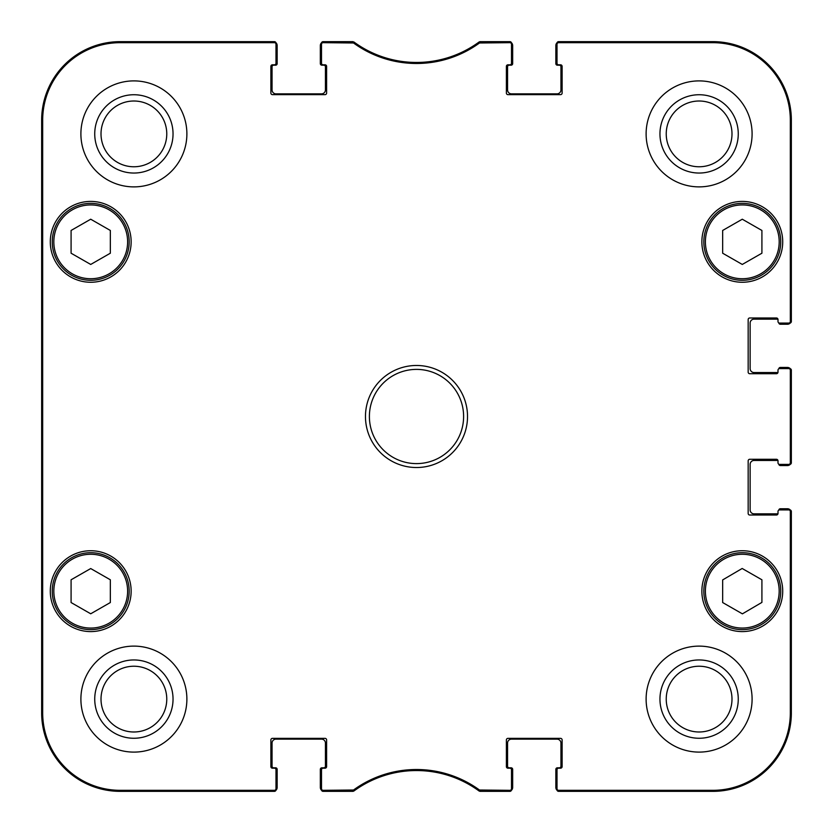 <?xml version="1.0" encoding="UTF-8"?>
<svg xmlns="http://www.w3.org/2000/svg" width="833" height="833" viewBox="0 0 833 833"><rect width="100%" height="100%" fill="white"/><g stroke="black" fill="none" stroke-linecap="round" stroke-linejoin="round"><path stroke-width="1.25" d="M321.507 44.243L321.507 63.235A1.572 1.572 0 0 0 323.079 64.807L325.047 64.807A1.572 1.572 0 0 1 326.619 66.38L326.619 93.067A1.572 1.572 0 0 1 325.047 94.639L272.443 94.639A1.572 1.572 0 0 1 270.881 93.067L270.881 66.38A1.572 1.572 0 0 1 272.443 64.807L274.411 64.807A1.572 1.572 0 0 0 275.983 63.235L275.983 43.222A1.572 1.572 -90 0 0 274.411 41.65A1.572 1.572 -90 0 1 275.89 42.681A3.926 3.926 0 0 1 277.16 45.576L277.16 63.631A1.572 1.572 0 0 1 275.588 65.203L273.63 65.203A1.572 1.572 0 0 0 272.058 66.775L272.058 89.933A3.926 3.926 0 0 0 275.983 93.858L321.507 93.858A3.926 3.926 0 0 0 325.432 89.933L325.432 66.775A1.572 1.572 0 0 0 323.87 65.203L321.902 65.203A1.572 1.572 0 0 1 320.33 63.631L320.33 45.576A3.926 3.926 0 0 1 321.611 42.681A1.572 1.572 -90 0 1 323.079 41.65A1.572 1.572 -90 0 0 321.507 43.222L321.507 44.243A1.572 1.572 -90 0 1 323.079 42.681L353.515 42.983A107.009 107.009 0 0 0 479.485 42.983L509.921 42.681A1.572 1.572 -90 0 1 511.493 44.243L511.493 43.222A1.572 1.572 -90 0 0 509.921 41.65A1.572 1.572 -90 0 1 511.389 42.681A3.926 3.926 0 0 1 512.67 45.576L512.67 63.631A1.572 1.572 0 0 1 511.098 65.203L509.13 65.203A1.572 1.572 0 0 0 507.568 66.775L507.568 89.933A3.926 3.926 0 0 0 511.493 93.858L557.017 93.858A3.926 3.926 0 0 0 560.942 89.933L560.942 66.775A1.572 1.572 0 0 0 559.37 65.203L557.412 65.203A1.572 1.572 0 0 1 555.84 63.631L555.84 45.576A3.926 3.926 0 0 1 557.11 42.681A1.572 1.572 -90 0 1 558.589 41.65A1.572 1.572 -90 0 0 557.017 43.222L557.017 44.243A1.572 1.572 -90 0 1 558.589 42.681L712.85 42.681A77.479 77.479 0 0 1 790.319 120.15L790.319 321.507A1.572 1.572 -0 0 1 788.757 323.079L789.778 323.079A1.572 1.572 0 0 0 791.35 321.507A1.572 1.572 -0 0 1 790.319 322.985A3.926 3.926 0 0 1 787.424 324.256L780.365 324.256A1.572 1.572 0 0 1 778.803 322.881M273.234 791.35L120.15 791.35A78.5 78.5 0 0 1 41.65 712.85L41.65 120.15A78.5 78.5 0 0 1 120.15 41.65L273.234 41.65M275.983 788.757L275.983 769.765A1.572 1.572 0 0 0 274.411 768.193L272.443 768.193A1.572 1.572 0 0 1 270.881 766.62L270.881 739.933A1.572 1.572 0 0 1 272.443 738.361L325.047 738.361A1.572 1.572 0 0 1 326.619 739.933L326.619 766.62A1.572 1.572 0 0 1 325.047 768.193L323.079 768.193A1.572 1.572 0 0 0 321.507 769.765L321.507 789.778A1.572 1.572 90 0 0 323.079 791.35A1.572 1.572 90 0 1 321.611 790.319A3.926 3.926 0 0 1 320.33 787.424L320.33 769.369A1.572 1.572 0 0 1 321.902 767.797L323.87 767.797A1.572 1.572 0 0 0 325.432 766.225L325.432 743.067A3.926 3.926 0 0 0 321.507 739.142L275.983 739.142A3.926 3.926 0 0 0 272.058 743.067L272.058 766.225A1.572 1.572 0 0 0 273.63 767.797L275.588 767.797A1.572 1.572 0 0 1 277.16 769.369L277.16 787.424A3.926 3.926 0 0 1 275.89 790.319A1.572 1.572 90 0 1 274.411 791.35A1.572 1.572 90 0 0 275.983 789.778L275.983 788.757A1.572 1.572 90 0 1 274.411 790.319L120.15 790.319A77.479 77.479 0 0 1 42.681 712.85L42.681 120.15A77.479 77.479 0 0 1 120.15 42.681L274.411 42.681A1.572 1.572 -90 0 1 275.983 44.243M350.349 791.35L324.256 791.35M508.744 791.35L482.651 791.35M511.493 788.757L511.493 769.765A1.572 1.572 0 0 0 509.921 768.193L507.953 768.193A1.572 1.572 0 0 1 506.381 766.62L506.381 739.933A1.572 1.572 0 0 1 507.953 738.361L560.557 738.361A1.572 1.572 0 0 1 562.119 739.933L562.119 766.62A1.572 1.572 0 0 1 560.557 768.193L558.589 768.193A1.572 1.572 0 0 0 557.017 769.765L557.017 789.778A1.572 1.572 90 0 0 558.589 791.35A1.572 1.572 90 0 1 557.11 790.319A3.926 3.926 0 0 1 555.84 787.424L555.84 769.369A1.572 1.572 0 0 1 557.412 767.797L559.37 767.797A1.572 1.572 0 0 0 560.942 766.225L560.942 743.067A3.926 3.926 0 0 0 557.017 739.142L511.493 739.142A3.926 3.926 0 0 0 507.568 743.067L507.568 766.225A1.572 1.572 0 0 0 509.13 767.797L511.098 767.797A1.572 1.572 0 0 1 512.67 769.369L512.67 787.424A3.926 3.926 0 0 1 511.389 790.319A1.572 1.572 90 0 1 509.921 791.35A1.572 1.572 90 0 0 511.493 789.778L511.493 788.757A1.572 1.572 90 0 1 509.921 790.319L479.485 790.017A107.009 107.009 0 0 0 353.515 790.017L323.079 790.319A1.572 1.572 90 0 1 321.507 788.757M791.35 512.67L791.35 712.85A78.5 78.5 0 0 1 712.85 791.35L559.766 791.35M778.803 510.119A1.572 1.572 0 0 1 780.365 508.744L787.424 508.744A3.926 3.926 0 0 1 790.319 510.015A1.572 1.572 0 0 1 791.35 511.493A1.572 1.572 0 0 0 789.778 509.921L788.757 509.921A1.572 1.572 0 0 1 790.319 511.493L790.319 712.85A77.479 77.479 0 0 1 712.85 790.319L558.589 790.319A1.572 1.572 90 0 1 557.017 788.757M777.991 513.638A1.572 1.572 0 0 1 777.22 513.846L754.063 513.846A3.926 3.926 0 0 1 750.137 509.921L750.137 464.387A3.926 3.926 0 0 1 754.063 460.462L777.22 460.462A1.572 1.572 0 0 1 777.991 460.67A1.572 1.572 0 0 1 778.001 460.857L778.001 462.815L778.001 460.857A1.572 1.572 0 0 0 776.439 459.285L749.742 459.285A1.572 1.572 0 0 0 748.169 460.857L748.169 513.451A1.572 1.572 0 0 0 749.742 515.023L776.439 515.023A1.572 1.572 0 0 0 778.001 513.451A1.572 1.572 0 0 1 777.991 513.638M778.803 464.179A1.572 1.572 0 0 0 780.365 465.564L787.424 465.564A3.926 3.926 0 0 0 790.319 464.293A1.572 1.572 -0 0 0 791.35 462.815L791.35 370.185A1.572 1.572 0 0 0 789.778 368.613L788.757 368.613A1.572 1.572 0 0 1 790.319 370.185L790.319 462.815A1.572 1.572 -0 0 1 788.757 464.387L789.778 464.387A1.572 1.572 0 0 0 791.35 462.815L790.319 462.815M791.35 371.362L791.35 461.638M778.803 368.821A1.572 1.572 0 0 1 780.365 367.436L787.424 367.436A3.926 3.926 0 0 1 790.319 368.707A1.572 1.572 0 0 1 791.35 370.185L790.319 370.185M777.991 372.33A1.572 1.572 0 0 1 777.22 372.538L754.063 372.538A3.926 3.926 0 0 1 750.137 368.613L750.137 323.079A3.926 3.926 0 0 1 754.063 319.154L777.22 319.154A1.572 1.572 0 0 1 777.991 319.362A1.572 1.572 0 0 1 778.001 319.549L778.001 321.507L778.001 319.549A1.572 1.572 0 0 0 776.439 317.977L749.742 317.977A1.572 1.572 0 0 0 748.169 319.549L748.169 372.143A1.572 1.572 0 0 0 749.742 373.715L776.439 373.715A1.572 1.572 0 0 0 778.001 372.143A1.572 1.572 0 0 1 777.991 372.33M559.766 41.65L712.85 41.65A78.5 78.5 0 0 1 791.35 120.15L791.35 320.33M482.651 41.65L508.744 41.65M324.256 41.65L350.349 41.65M352.588 42.681L352.921 41.65L323.079 41.65L323.079 42.681M353.515 790.017L353.848 791.048L352.921 791.35L353.848 791.048A105.978 105.978 0 0 1 479.152 791.048L480.079 791.35L479.152 791.048L479.485 790.017M479.485 42.983L479.152 41.952L480.079 41.65L479.152 41.952A105.978 105.978 0 0 1 353.848 41.952L353.515 42.983M788.757 509.921L779.573 509.921A1.572 1.572 0 0 0 778.001 511.493L778.001 513.451M788.757 464.387L779.573 464.387A1.572 1.572 0 0 1 778.001 462.815M788.757 368.613L779.573 368.613A1.572 1.572 0 0 0 778.001 370.185L778.001 372.143M788.757 323.079L779.573 323.079A1.572 1.572 0 0 1 778.001 321.507M557.017 44.243L557.017 63.235A1.572 1.572 0 0 0 558.589 64.807L560.557 64.807A1.572 1.572 0 0 1 562.119 66.38L562.119 93.067A1.572 1.572 0 0 1 560.557 94.639L507.953 94.639A1.572 1.572 0 0 1 506.381 93.067L506.381 66.38A1.572 1.572 0 0 1 507.953 64.807L509.921 64.807A1.572 1.572 0 0 0 511.493 63.235L511.493 44.243M131.145 241.83A40.432 40.432 0 0 1 70.503 276.848A40.432 40.432 0 0 1 70.503 206.823A40.432 40.432 0 0 1 131.145 241.83M782.718 241.83A40.432 40.432 0 0 1 722.076 276.848A40.432 40.432 0 0 1 722.076 206.823A40.432 40.432 0 0 1 782.718 241.83M782.718 591.17A40.432 40.432 0 0 1 722.076 626.177A40.432 40.432 0 0 1 722.076 556.152A40.432 40.432 0 0 1 782.718 591.17M131.145 591.17A40.432 40.432 0 0 1 70.503 626.177A40.432 40.432 0 0 1 70.503 556.152A40.432 40.432 0 0 1 131.145 591.17M186.884 133.894A52.989 52.989 0 0 1 107.395 179.782A52.989 52.989 0 0 1 107.395 87.996A52.989 52.989 0 0 1 186.884 133.894M752.095 133.894A52.989 52.989 0 0 1 672.616 179.782A52.989 52.989 0 0 1 672.616 87.996A52.989 52.989 0 0 1 752.095 133.894M752.095 699.106A52.989 52.989 0 0 1 672.616 745.004A52.989 52.989 0 0 1 672.616 653.218A52.989 52.989 0 0 1 752.095 699.106M186.884 699.106A52.989 52.989 0 0 1 107.395 745.004A52.989 52.989 0 0 1 107.395 653.218A52.989 52.989 0 0 1 186.884 699.106M365.468 416.5A51.032 51.032 0 0 0 442.011 460.691A51.032 51.032 0 0 0 442.011 372.309A51.032 51.032 0 0 0 365.468 416.5M110.341 602.54L90.714 613.786L71.086 602.54L71.086 579.789L90.714 568.554L110.341 579.789L110.341 602.54M722.659 602.54L722.659 579.924L742.172 568.481L761.914 579.789L761.914 602.405L742.401 613.848L722.659 602.54M761.914 253.211L742.286 264.446L722.659 253.211L722.659 230.46L742.286 219.214L761.914 230.46L761.914 253.211M110.341 253.211L90.714 264.446L71.086 253.211L71.086 230.46L90.714 219.214L110.341 230.46L110.341 253.211M323.079 790.319L323.079 791.35L352.921 791.35L352.588 790.319M274.411 42.681L274.411 41.65L120.15 41.65A78.5 78.5 0 0 0 41.65 120.15L41.65 712.85A78.5 78.5 0 0 0 120.15 791.35L274.411 791.35L274.411 790.319M509.921 42.681L509.921 41.65L480.079 41.65L480.412 42.681M790.319 321.507L791.35 321.507L791.35 120.15A78.5 78.5 0 0 0 712.85 41.65L558.589 41.65L558.589 42.681M558.589 790.319L558.589 791.35L712.85 791.35A78.5 78.5 0 0 0 791.35 712.85L791.35 511.493L790.319 511.493M480.412 790.319L480.079 791.35L509.921 791.35L509.921 790.319M52.25 241.83A38.464 38.464 0 0 0 109.946 275.14A38.464 38.464 0 0 0 109.946 208.521A38.464 38.464 0 0 0 52.25 241.83M703.823 241.83A38.464 38.464 0 0 0 761.518 275.14A38.464 38.464 0 0 0 761.518 208.521A38.464 38.464 0 0 0 703.823 241.83M52.25 591.17A38.464 38.464 0 0 0 109.946 624.479A38.464 38.464 0 0 0 109.946 557.86A38.464 38.464 0 0 0 52.25 591.17M761.404 557.787A38.464 38.464 0 0 0 703.823 591.305A38.464 38.464 0 0 0 761.633 624.417A38.464 38.464 0 0 0 761.404 557.787M760.623 559.151A36.891 36.891 0 0 0 705.395 591.295A36.891 36.891 0 0 0 760.841 623.053A36.891 36.891 0 0 0 760.623 559.151A36.891 36.891 0 0 1 760.841 623.053A36.891 36.891 0 0 1 705.395 591.295A36.891 36.891 0 0 1 760.623 559.151M41.994 298.745L41.994 235.947L42.337 298.745M41.994 597.053L41.994 534.255L42.337 597.053M41.785 416.51L42.139 456.494L42.139 376.537L41.785 416.51M94.733 133.894A39.161 39.161 0 0 0 153.47 167.797A39.161 39.161 0 0 0 153.47 99.981A39.161 39.161 0 0 0 94.733 133.894M101.012 133.894A32.872 32.872 0 0 1 150.325 105.416A32.872 32.872 0 0 1 150.325 162.362A32.872 32.872 0 0 1 101.012 133.894M94.733 699.106A39.161 39.161 0 0 0 153.47 733.019A39.161 39.161 0 0 0 153.47 665.203A39.161 39.161 0 0 0 94.733 699.106M101.012 699.106A32.872 32.872 0 0 1 150.325 670.638A32.872 32.872 0 0 1 150.325 727.584A32.872 32.872 0 0 1 101.012 699.106M659.955 699.106A39.161 39.161 0 0 0 718.692 733.019A39.161 39.161 0 0 0 718.692 665.203A39.161 39.161 0 0 0 659.955 699.106M666.233 699.106A32.872 32.872 0 0 1 715.547 670.638A32.872 32.872 0 0 1 715.547 727.584A32.872 32.872 0 0 1 666.233 699.106M659.955 133.894A39.161 39.161 0 0 0 718.692 167.797A39.161 39.161 0 0 0 718.692 99.981A39.161 39.161 0 0 0 659.955 133.894M666.233 133.894A32.872 32.872 0 0 1 715.547 105.416A32.872 32.872 0 0 1 715.547 162.362A32.872 32.872 0 0 1 666.233 133.894M369.394 416.5A47.106 47.106 0 0 1 440.053 375.704A47.106 47.106 0 0 1 440.053 457.296A47.106 47.106 0 0 1 369.394 416.5M53.822 591.17A36.891 36.891 0 0 1 109.165 559.214A36.891 36.891 0 0 1 109.165 623.126A36.891 36.891 0 0 1 53.822 591.17M705.395 241.83A36.891 36.891 0 0 1 760.737 209.874A36.891 36.891 0 0 1 760.737 273.786A36.891 36.891 0 0 1 705.395 241.83M53.822 241.83A36.891 36.891 0 0 1 109.165 209.874A36.891 36.891 0 0 1 109.165 273.786A36.891 36.891 0 0 1 53.822 241.83M41.65 120.15L42.681 120.15M41.65 712.85L42.681 712.85M791.35 712.85L790.319 712.85M791.35 120.15L790.319 120.15M120.15 41.65L120.15 42.681M712.85 41.65L712.85 42.681M712.85 791.35L712.85 790.319M120.15 791.35L120.15 790.319"/></g></svg>
